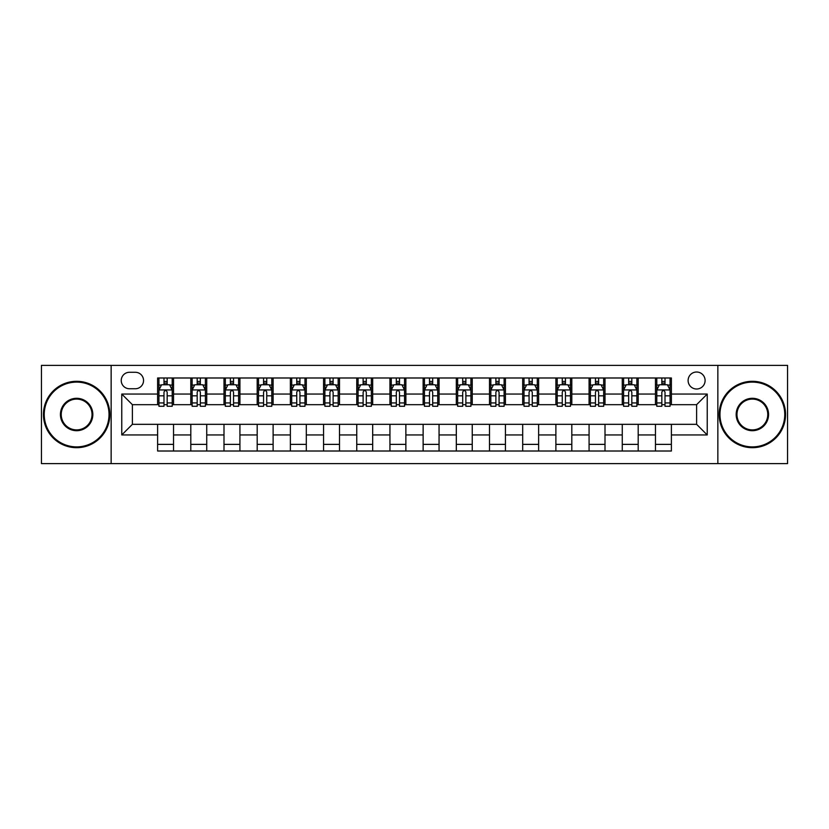 <?xml version="1.0" encoding="UTF-8"?>
<svg xmlns="http://www.w3.org/2000/svg" width="829" height="829" viewBox="0 0 829 829"><rect width="100%" height="100%" fill="white"/><g stroke="black" fill="none" stroke-linecap="round" stroke-linejoin="round"><path stroke-width="1.24" d="M696.609 372.014A8.497 8.497 0 0 0 688.111 380.511A8.497 8.497 0 0 0 696.609 389.008A8.497 8.497 0 0 0 705.106 380.511A8.497 8.497 0 0 0 696.609 372.014M717.852 463.618L787.55 463.618L787.55 365.382L717.852 365.382L717.852 463.618L111.148 463.618L111.148 365.382L41.45 365.382L41.45 463.618L111.148 463.618M129.469 388.749L135.314 388.749A8.228 8.228 0 0 0 143.541 380.511A8.228 8.228 0 0 0 135.314 372.283L129.469 372.283A8.228 8.228 0 0 0 121.241 380.511A8.228 8.228 0 0 0 129.469 388.749M717.852 365.382L111.148 365.382M157.614 434.945L121.77 434.945L121.77 394.055L157.614 394.055L157.614 404.676L132.391 404.676L132.391 424.324L157.614 424.324L157.614 451.007L671.386 451.007L671.386 424.324L696.609 424.324L696.609 404.676L671.386 404.676L671.386 394.055L707.23 394.055L707.23 434.945L671.386 434.945M671.386 394.055L671.386 377.993L157.614 377.993L157.614 394.055M655.459 377.993L655.459 404.676L656.786 404.676M661.832 404.676L665.013 404.676M670.06 404.676L671.386 404.676M655.459 404.676L636.869 404.676M622.268 377.993L622.268 404.676L623.595 404.676M628.641 404.676L631.822 404.676M622.268 404.676L603.678 404.676M589.077 377.993L589.077 404.676L590.403 404.676M595.45 404.676L598.631 404.676M589.077 404.676L570.487 404.676M555.886 377.993L555.886 404.676L557.212 404.676M562.259 404.676L565.451 404.676M555.886 404.676L537.306 404.676M522.695 377.993L522.695 404.676L524.021 404.676M529.068 404.676L532.259 404.676M522.695 404.676L504.115 404.676M489.504 377.993L489.504 404.676L490.841 404.676M495.877 404.676L499.068 404.676M489.504 404.676L470.924 404.676M456.323 377.993L456.323 404.676L457.649 404.676M462.696 404.676L465.877 404.676M456.323 404.676L437.733 404.676M423.132 377.993L423.132 404.676L424.458 404.676M429.505 404.676L432.686 404.676M423.132 404.676L404.542 404.676M389.941 377.993L389.941 404.676L391.267 404.676M396.314 404.676L399.495 404.676M389.941 404.676L371.351 404.676M356.75 377.993L356.75 404.676L358.076 404.676M363.123 404.676L366.304 404.676M356.75 404.676L338.159 404.676M323.559 377.993L323.559 404.676L324.885 404.676M329.932 404.676L333.123 404.676M323.559 404.676L304.979 404.676M290.368 377.993L290.368 404.676L291.694 404.676M296.741 404.676L299.932 404.676M290.368 404.676L271.788 404.676M257.187 377.993L257.187 404.676L258.513 404.676M263.549 404.676L266.741 404.676M257.187 404.676L238.597 404.676M223.996 377.993L223.996 404.676L225.322 404.676M230.369 404.676L233.55 404.676M223.996 404.676L205.405 404.676M190.805 377.993L190.805 404.676L192.131 404.676M197.178 404.676L200.359 404.676M190.805 404.676L172.214 404.676M157.614 404.676L158.94 404.676M163.987 404.676L167.168 404.676M157.614 424.324L173.541 424.324L173.541 451.007M671.386 424.324L173.541 424.324M173.541 377.993L173.541 404.676M157.614 384.625L158.94 384.625M163.987 384.625L167.168 384.625M172.214 384.625L173.541 384.625M157.614 444.375L173.541 444.375M190.805 424.324L190.805 451.007M206.732 377.993L206.732 404.676M190.805 384.625L192.131 384.625M197.178 384.625L200.359 384.625M205.405 384.625L206.732 384.625M206.732 424.324L206.732 451.007M190.805 444.375L206.732 444.375M223.996 424.324L223.996 451.007M239.923 424.324L239.923 451.007M223.996 444.375L239.923 444.375M239.923 377.993L239.923 404.676M223.996 384.625L225.322 384.625M230.369 384.625L233.55 384.625M238.597 384.625L239.923 384.625M257.187 424.324L257.187 451.007M273.114 424.324L273.114 451.007M257.187 444.375L273.114 444.375M273.114 377.993L273.114 404.676M257.187 384.625L258.513 384.625M263.549 384.625L266.741 384.625M271.788 384.625L273.114 384.625M290.368 424.324L290.368 451.007M306.305 424.324L306.305 451.007M290.368 444.375L306.305 444.375M306.305 377.993L306.305 404.676M290.368 384.625L291.694 384.625M296.741 384.625L299.932 384.625M304.979 384.625L306.305 384.625M323.559 424.324L323.559 451.007M339.496 424.324L339.496 451.007M323.559 444.375L339.496 444.375M339.496 377.993L339.496 404.676M323.559 384.625L324.885 384.625M329.932 384.625L333.123 384.625M338.159 384.625L339.496 384.625M356.75 424.324L356.75 451.007M372.677 424.324L372.677 451.007M356.75 444.375L372.677 444.375M372.677 377.993L372.677 404.676M356.75 384.625L358.076 384.625M363.123 384.625L366.304 384.625M371.351 384.625L372.677 384.625M389.941 424.324L389.941 451.007M405.868 424.324L405.868 451.007M389.941 444.375L405.868 444.375M405.868 377.993L405.868 404.676M389.941 384.625L391.267 384.625M396.314 384.625L399.495 384.625M404.542 384.625L405.868 384.625M423.132 424.324L423.132 451.007M439.059 424.324L439.059 451.007M423.132 444.375L439.059 444.375M439.059 377.993L439.059 404.676M423.132 384.625L424.458 384.625M429.505 384.625L432.686 384.625M437.733 384.625L439.059 384.625M456.323 424.324L456.323 451.007M472.25 424.324L472.25 451.007M456.323 444.375L472.25 444.375M472.25 377.993L472.25 404.676M456.323 384.625L457.649 384.625M462.696 384.625L465.877 384.625M470.924 384.625L472.25 384.625M489.504 424.324L489.504 451.007M505.441 424.324L505.441 451.007M489.504 444.375L505.441 444.375M505.441 377.993L505.441 404.676M489.504 384.625L490.841 384.625M495.877 384.625L499.068 384.625M504.115 384.625L505.441 384.625M522.695 424.324L522.695 451.007M538.632 424.324L538.632 451.007M522.695 444.375L538.632 444.375M538.632 377.993L538.632 404.676M522.695 384.625L524.021 384.625M529.068 384.625L532.259 384.625M537.306 384.625L538.632 384.625M555.886 424.324L555.886 451.007M571.813 424.324L571.813 451.007M555.886 444.375L571.813 444.375M571.813 377.993L571.813 404.676M555.886 384.625L557.212 384.625M562.259 384.625L565.451 384.625M570.487 384.625L571.813 384.625M589.077 424.324L589.077 451.007M605.004 424.324L605.004 451.007M589.077 444.375L605.004 444.375M605.004 377.993L605.004 404.676M589.077 384.625L590.403 384.625M595.45 384.625L598.631 384.625M603.678 384.625L605.004 384.625M622.268 424.324L622.268 451.007M638.195 424.324L638.195 451.007M622.268 444.375L638.195 444.375M638.195 377.993L638.195 404.676M622.268 384.625L623.595 384.625M628.641 384.625L631.822 384.625M636.869 384.625L638.195 384.625M655.459 424.324L655.459 451.007M655.459 444.375L671.386 444.375M655.459 384.625L656.786 384.625M661.832 384.625L665.013 384.625M670.06 384.625L671.386 384.625M132.391 404.676L121.77 394.055M132.391 424.324L121.77 434.945M707.23 394.055L696.609 404.676M707.23 434.945L696.609 424.324M167.168 381.444L163.987 381.444M172.214 402.935L167.168 402.935L167.168 406.272L172.214 406.272L172.214 390.076L169.562 384.76L161.593 384.76L158.94 390.076L158.94 406.272L163.987 406.272L163.987 402.935L158.94 402.935M158.94 390.076L158.94 377.993M172.214 390.076L172.214 377.993M163.987 384.76L163.987 377.993M167.168 377.993L167.168 384.76M167.168 402.935L167.168 392.065C166.111 390.013 165.054 390.013 163.987 392.065L163.987 402.935M200.359 381.444L197.178 381.444M205.405 402.935L200.359 402.935L200.359 406.272L205.405 406.272L205.405 390.076L202.753 384.76L194.784 384.76L192.131 390.076L192.131 406.272L197.178 406.272L197.178 402.935L192.131 402.935M192.131 390.076L192.131 377.993M205.405 390.076L205.405 377.993M197.178 384.76L197.178 377.993M200.359 377.993L200.359 384.76M200.359 402.935L200.359 392.065C199.302 390.013 198.235 390.013 197.178 392.065L197.178 402.935M233.55 381.444L230.369 381.444M238.597 402.935L233.55 402.935L233.55 406.272L238.597 406.272L238.597 390.076L235.944 384.76L227.975 384.76L225.322 390.076L225.322 406.272L230.369 406.272L230.369 402.935L225.322 402.935M225.322 390.076L225.322 377.993M238.597 390.076L238.597 377.993M230.369 384.76L230.369 377.993M233.55 377.993L233.55 384.76M233.55 402.935L233.55 392.065C232.493 390.013 231.426 390.013 230.369 392.065L230.369 402.935M266.741 381.444L263.549 381.444M271.788 402.935L266.741 402.935L266.741 406.272L271.788 406.272L271.788 390.076L269.135 384.76L261.166 384.76L258.513 390.076L258.513 406.272L263.549 406.272L263.549 402.935L258.513 402.935M258.513 390.076L258.513 377.993M271.788 390.076L271.788 377.993M263.549 384.76L263.549 377.993M266.741 377.993L266.741 384.76M266.741 402.935L266.741 392.065C265.684 390.013 264.617 390.013 263.549 392.065L263.549 402.935M299.932 381.444L296.741 381.444M304.979 402.935L299.932 402.935L299.932 406.272L304.979 406.272L304.979 390.076L302.316 384.76L294.357 384.76L291.694 390.076L291.694 406.272L296.741 406.272L296.741 402.935L291.694 402.935M291.694 390.076L291.694 377.993M304.979 390.076L304.979 377.993M296.741 384.76L296.741 377.993M299.932 377.993L299.932 384.76M299.932 402.935L299.932 392.065C298.865 390.013 297.808 390.013 296.741 392.065L296.741 402.935M76.631 382.107A32.393 32.393 0 0 0 44.238 414.5A32.393 32.393 0 0 0 76.631 446.893A32.393 32.393 0 0 0 109.024 414.5A32.393 32.393 0 0 0 76.631 382.107M76.631 447.691A33.191 33.191 0 0 1 43.44 414.5A33.191 33.191 0 0 1 76.631 381.309A33.191 33.191 0 0 1 109.822 414.5A33.191 33.191 0 0 1 76.631 447.691M76.631 398.303A16.197 16.197 0 0 1 92.827 414.5A16.197 16.197 0 0 1 76.631 430.697A16.197 16.197 0 0 1 60.434 414.5A16.197 16.197 0 0 1 76.631 398.303M76.631 429.899A15.399 15.399 0 0 0 92.029 414.5A15.399 15.399 0 0 0 76.631 399.101A15.399 15.399 0 0 0 61.232 414.5A15.399 15.399 0 0 0 76.631 429.899M752.369 382.107A32.393 32.393 0 0 0 719.976 414.5A32.393 32.393 0 0 0 752.369 446.893A32.393 32.393 0 0 0 784.762 414.5A32.393 32.393 0 0 0 752.369 382.107M752.369 447.691A33.191 33.191 0 0 1 719.178 414.5A33.191 33.191 0 0 1 752.369 381.309A33.191 33.191 0 0 1 785.56 414.5A33.191 33.191 0 0 1 752.369 447.691M752.369 398.303A16.197 16.197 0 0 1 768.566 414.5A16.197 16.197 0 0 1 752.369 430.697A16.197 16.197 0 0 1 736.173 414.5A16.197 16.197 0 0 1 752.369 398.303M752.369 429.899A15.399 15.399 0 0 0 767.768 414.5A15.399 15.399 0 0 0 752.369 399.101A15.399 15.399 0 0 0 736.971 414.5A15.399 15.399 0 0 0 752.369 429.899M333.123 381.444L329.932 381.444M338.159 402.935L333.123 402.935L333.123 406.272L338.159 406.272L338.159 390.076L335.507 384.76L327.548 384.76L324.885 390.076L324.885 406.272L329.932 406.272L329.932 402.935L324.885 402.935M324.885 390.076L324.885 377.993M338.159 390.076L338.159 377.993M329.932 384.76L329.932 377.993M333.123 377.993L333.123 384.76M333.123 402.935L333.123 392.065C332.056 390.013 330.999 390.013 329.932 392.065L329.932 402.935M366.304 381.444L363.123 381.444M371.351 402.935L366.304 402.935L366.304 406.272L371.351 406.272L371.351 390.076L368.698 384.76L360.729 384.76L358.076 390.076L358.076 406.272L363.123 406.272L363.123 402.935L358.076 402.935M358.076 390.076L358.076 377.993M371.351 390.076L371.351 377.993M363.123 384.76L363.123 377.993M366.304 377.993L366.304 384.76M366.304 402.935L366.304 392.065C365.247 390.013 364.19 390.013 363.123 392.065L363.123 402.935M399.495 381.444L396.314 381.444M404.542 402.935L399.495 402.935L399.495 406.272L404.542 406.272L404.542 390.076L401.889 384.76L393.92 384.76L391.267 390.076L391.267 406.272L396.314 406.272L396.314 402.935L391.267 402.935M391.267 390.076L391.267 377.993M404.542 390.076L404.542 377.993M396.314 384.76L396.314 377.993M399.495 377.993L399.495 384.76M399.495 402.935L399.495 392.065C398.438 390.013 397.371 390.013 396.314 392.065L396.314 402.935M432.686 381.444L429.505 381.444M437.733 402.935L432.686 402.935L432.686 406.272L437.733 406.272L437.733 390.076L435.08 384.76L427.111 384.76L424.458 390.076L424.458 406.272L429.505 406.272L429.505 402.935L424.458 402.935M424.458 390.076L424.458 377.993M437.733 390.076L437.733 377.993M429.505 384.76L429.505 377.993M432.686 377.993L432.686 384.76M432.686 402.935L432.686 392.065C431.629 390.013 430.562 390.013 429.505 392.065L429.505 402.935M465.877 381.444L462.696 381.444M470.924 402.935L465.877 402.935L465.877 406.272L470.924 406.272L470.924 390.076L468.271 384.76L460.302 384.76L457.649 390.076L457.649 406.272L462.696 406.272L462.696 402.935L457.649 402.935M457.649 390.076L457.649 377.993M470.924 390.076L470.924 377.993M462.696 384.76L462.696 377.993M465.877 377.993L465.877 384.76M465.877 402.935L465.877 392.065C464.82 390.013 463.753 390.013 462.696 392.065L462.696 402.935M499.068 381.444L495.877 381.444M504.115 402.935L499.068 402.935L499.068 406.272L504.115 406.272L504.115 390.076L501.452 384.76L493.493 384.76L490.841 390.076L490.841 406.272L495.877 406.272L495.877 402.935L490.841 402.935M490.841 390.076L490.841 377.993M504.115 390.076L504.115 377.993M495.877 384.76L495.877 377.993M499.068 377.993L499.068 384.76M499.068 402.935L499.068 392.065C498.011 390.013 496.944 390.013 495.877 392.065L495.877 402.935M532.259 381.444L529.068 381.444M537.306 402.935L532.259 402.935L532.259 406.272L537.306 406.272L537.306 390.076L534.643 384.76L526.684 384.76L524.021 390.076L524.021 406.272L529.068 406.272L529.068 402.935L524.021 402.935M524.021 390.076L524.021 377.993M537.306 390.076L537.306 377.993M529.068 384.76L529.068 377.993M532.259 377.993L532.259 384.76M532.259 402.935L532.259 392.065C531.192 390.013 530.135 390.013 529.068 392.065L529.068 402.935M565.451 381.444L562.259 381.444M570.487 402.935L565.451 402.935L565.451 406.272L570.487 406.272L570.487 390.076L567.834 384.76L559.865 384.76L557.212 390.076L557.212 406.272L562.259 406.272L562.259 402.935L557.212 402.935M557.212 390.076L557.212 377.993M570.487 390.076L570.487 377.993M562.259 384.76L562.259 377.993M565.451 377.993L565.451 384.76M565.451 402.935L565.451 392.065C564.383 390.013 563.326 390.013 562.259 392.065L562.259 402.935M598.631 381.444L595.45 381.444M603.678 402.935L598.631 402.935L598.631 406.272L603.678 406.272L603.678 390.076L601.025 384.76L593.056 384.76L590.403 390.076L590.403 406.272L595.45 406.272L595.45 402.935L590.403 402.935M590.403 390.076L590.403 377.993M603.678 390.076L603.678 377.993M595.45 384.76L595.45 377.993M598.631 377.993L598.631 384.76M598.631 402.935L598.631 392.065C597.574 390.013 596.517 390.013 595.45 392.065L595.45 402.935M631.822 381.444L628.641 381.444M636.869 402.935L631.822 402.935L631.822 406.272L636.869 406.272L636.869 390.076L634.216 384.76L626.247 384.76L623.595 390.076L623.595 406.272L628.641 406.272L628.641 402.935L623.595 402.935M623.595 390.076L623.595 377.993M636.869 390.076L636.869 377.993M628.641 384.76L628.641 377.993M631.822 377.993L631.822 384.76M631.822 402.935L631.822 392.065C630.765 390.013 629.698 390.013 628.641 392.065L628.641 402.935M665.013 381.444L661.832 381.444M670.06 402.935L665.013 402.935L665.013 406.272L670.06 406.272L670.06 390.076L667.407 384.76L659.438 384.76L656.786 390.076L656.786 406.272L661.832 406.272L661.832 402.935L656.786 402.935M656.786 390.076L656.786 377.993M670.06 390.076L670.06 377.993M661.832 384.76L661.832 377.993M665.013 377.993L665.013 384.76M665.013 402.935L665.013 392.065C663.956 390.013 662.889 390.013 661.832 392.065L661.832 402.935M190.805 434.945L173.541 434.945M190.805 394.055L173.541 394.055M223.996 394.055L206.732 394.055M223.996 434.945L206.732 434.945M257.187 394.055L239.923 394.055M257.187 434.945L239.923 434.945M290.368 394.055L273.114 394.055M290.368 434.945L273.114 434.945M323.559 394.055L306.305 394.055M323.559 434.945L306.305 434.945M356.75 394.055L339.496 394.055M356.75 434.945L339.496 434.945M389.941 394.055L372.677 394.055M389.941 434.945L372.677 434.945M423.132 394.055L405.868 394.055M423.132 434.945L405.868 434.945M456.323 394.055L439.059 394.055M456.323 434.945L439.059 434.945M489.504 394.055L472.25 394.055M489.504 434.945L472.25 434.945M522.695 394.055L505.441 394.055M522.695 434.945L505.441 434.945M555.886 394.055L538.632 394.055M555.886 434.945L538.632 434.945M589.077 394.055L571.813 394.055M589.077 434.945L571.813 434.945M622.268 394.055L605.004 394.055M622.268 434.945L605.004 434.945M655.459 394.055L638.195 394.055M655.459 434.945L638.195 434.945M172.152 389.941L159.002 389.941M158.94 385.081L161.437 385.081M169.717 385.081L172.214 385.081M163.987 395.827L158.94 395.827M172.214 395.827L167.168 395.827M167.168 383.133L163.987 383.133M205.343 389.941L192.193 389.941M192.131 385.081L194.628 385.081M202.908 385.081L205.405 385.081M197.178 395.827L192.131 395.827M205.405 395.827L200.359 395.827M200.359 383.133L197.178 383.133M238.534 389.941L225.384 389.941M225.322 385.081L227.82 385.081M236.099 385.081L238.597 385.081M230.369 395.827L225.322 395.827M238.597 395.827L233.55 395.827M233.55 383.133L230.369 383.133M271.715 389.941L258.575 389.941M258.513 385.081L261 385.081M269.29 385.081L271.788 385.081M263.549 395.827L258.513 395.827M271.788 395.827L266.741 395.827M266.741 383.133L263.549 383.133M304.906 389.941L291.767 389.941M291.694 385.081L294.191 385.081M302.481 385.081L304.979 385.081M296.741 395.827L291.694 395.827M304.979 395.827L299.932 395.827M299.932 383.133L296.741 383.133M338.097 389.941L324.958 389.941M324.885 385.081L327.382 385.081M335.672 385.081L338.159 385.081M329.932 395.827L324.885 395.827M338.159 395.827L333.123 395.827M333.123 383.133L329.932 383.133M371.288 389.941L358.149 389.941M358.076 385.081L360.574 385.081M368.853 385.081L371.351 385.081M363.123 395.827L358.076 395.827M371.351 395.827L366.304 395.827M366.304 383.133L363.123 383.133M404.479 389.941L391.329 389.941M391.267 385.081L393.765 385.081M402.044 385.081L404.542 385.081M396.314 395.827L391.267 395.827M404.542 395.827L399.495 395.827M399.495 383.133L396.314 383.133M437.671 389.941L424.521 389.941M424.458 385.081L426.956 385.081M435.235 385.081L437.733 385.081M429.505 395.827L424.458 395.827M437.733 395.827L432.686 395.827M432.686 383.133L429.505 383.133M470.851 389.941L457.712 389.941M457.649 385.081L460.147 385.081M468.426 385.081L470.924 385.081M462.696 395.827L457.649 395.827M470.924 395.827L465.877 395.827M465.877 383.133L462.696 383.133M504.042 389.941L490.903 389.941M490.841 385.081L493.328 385.081M501.618 385.081L504.115 385.081M495.877 395.827L490.841 395.827M504.115 395.827L499.068 395.827M499.068 383.133L495.877 383.133M537.233 389.941L524.094 389.941M524.021 385.081L526.519 385.081M534.809 385.081L537.306 385.081M529.068 395.827L524.021 395.827M537.306 395.827L532.259 395.827M532.259 383.133L529.068 383.133M570.425 389.941L557.285 389.941M557.212 385.081L559.71 385.081M568 385.081L570.487 385.081M562.259 395.827L557.212 395.827M570.487 395.827L565.451 395.827M565.451 383.133L562.259 383.133M603.616 389.941L590.466 389.941M590.403 385.081L592.901 385.081M601.18 385.081L603.678 385.081M595.45 395.827L590.403 395.827M603.678 395.827L598.631 395.827M598.631 383.133L595.45 383.133M636.807 389.941L623.657 389.941M623.595 385.081L626.092 385.081M634.372 385.081L636.869 385.081M628.641 395.827L623.595 395.827M636.869 395.827L631.822 395.827M631.822 383.133L628.641 383.133M669.998 389.941L656.848 389.941M656.786 385.081L659.283 385.081M667.563 385.081L670.06 385.081M661.832 395.827L656.786 395.827M670.06 395.827L665.013 395.827M665.013 383.133L661.832 383.133"/></g></svg>
